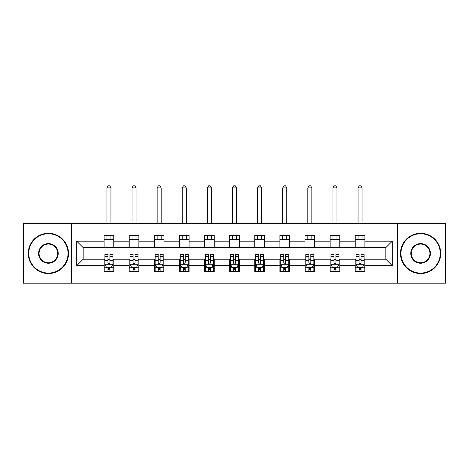 <?xml version="1.0" encoding="UTF-8"?>
<svg xmlns="http://www.w3.org/2000/svg" width="469" height="469" viewBox="0 0 469 469"><rect width="100%" height="100%" fill="white"/><g stroke="black" fill="none" stroke-linecap="round" stroke-linejoin="round"><path stroke-width="0.7" d="M397.577 283.2L445.55 283.2L445.55 223.631L397.577 223.631L397.577 283.2L71.423 283.2L71.423 223.631L23.45 223.631L23.45 283.2L71.423 283.2M397.577 223.631L71.423 223.631M364.9 241.183L364.9 235.303L355.238 235.303L355.238 241.183L339.785 241.183L339.785 235.303L330.123 235.303L330.123 241.183L314.67 241.183L314.67 235.303L305.008 235.303L305.008 241.183L289.555 241.183L289.555 235.303L279.899 235.303L279.899 241.183L264.446 241.183L264.446 235.303L254.784 235.303L254.784 241.183L239.331 241.183L239.331 235.303L229.669 235.303L229.669 241.183L214.216 241.183L214.216 235.303L204.554 235.303L204.554 241.183L189.101 241.183L189.101 235.303L179.445 235.303L179.445 241.183L163.992 241.183L163.992 235.303L154.33 235.303L154.33 241.183L138.877 241.183L138.877 235.303L129.215 235.303L129.215 241.183L113.762 241.183L113.762 235.303L104.1 235.303L104.1 241.183L76.734 241.183L76.734 265.653L83.177 259.21L104.1 259.21L104.1 271.528L113.762 271.528L113.762 259.21L129.215 259.21L129.215 271.528L138.877 271.528L138.877 259.21L154.33 259.21L154.33 271.528L163.992 271.528L163.992 259.21L179.445 259.21L179.445 271.528L189.101 271.528L189.101 259.21L204.554 259.21L204.554 271.528L214.216 271.528L214.216 259.21L229.669 259.21L229.669 271.528L239.331 271.528L239.331 259.21L254.784 259.21L254.784 271.528L264.446 271.528L264.446 259.21L279.899 259.21L279.899 271.528L289.555 271.528L289.555 259.21L305.008 259.21L305.008 271.528L314.67 271.528L314.67 259.21L330.123 259.21L330.123 271.528L339.785 271.528L339.785 259.21L355.238 259.21L355.238 271.528L364.9 271.528L364.9 259.21L385.823 259.21L385.823 247.62L364.9 247.62L364.9 241.183L392.266 241.183L392.266 265.653L364.9 265.653M355.238 265.653L339.785 265.653M330.123 265.653L314.67 265.653M305.008 265.653L289.555 265.653M279.899 265.653L264.446 265.653M254.784 265.653L239.331 265.653M229.669 265.653L214.216 265.653M204.554 265.653L189.101 265.653M179.445 265.653L163.992 265.653M154.33 265.653L138.877 265.653M129.215 265.653L113.762 265.653M104.1 265.653L76.734 265.653M355.238 241.183L355.238 247.62L339.785 247.62L339.785 241.183M330.123 241.183L330.123 247.62L314.67 247.62L314.67 241.183M305.008 241.183L305.008 247.62L289.555 247.62L289.555 241.183M279.899 241.183L279.899 247.62L264.446 247.62L264.446 241.183M254.784 241.183L254.784 247.62L239.331 247.62L239.331 241.183M229.669 241.183L229.669 247.62L214.216 247.62L214.216 241.183M204.554 241.183L204.554 247.62L189.101 247.62L189.101 241.183M179.445 241.183L179.445 247.62L163.992 247.62L163.992 241.183M154.33 241.183L154.33 247.62L138.877 247.62L138.877 241.183M129.215 241.183L129.215 247.62L113.762 247.62L113.762 241.183M104.1 241.183L104.1 247.62L83.177 247.62L76.734 241.183M83.177 247.62L83.177 259.21M392.266 265.653L385.823 259.21M385.823 247.62L392.266 241.183M104.1 239.331L113.762 239.331M104.1 247.462L113.762 247.462M104.1 259.375L104.909 259.375M107.964 259.375L109.898 259.375M112.959 259.375L113.762 259.375M104.1 267.5L104.909 267.5M107.964 267.5L109.898 267.5M112.959 267.5L113.762 267.5M129.215 259.375L130.019 259.375M133.079 259.375L135.013 259.375M138.068 259.375L138.877 259.375M129.215 267.5L130.019 267.5M133.079 267.5L135.013 267.5M138.068 267.5L138.877 267.5M129.215 239.331L138.877 239.331M129.215 247.462L138.877 247.462M154.33 259.375L155.133 259.375M158.194 259.375L160.128 259.375M163.183 259.375L163.992 259.375M154.33 267.5L155.133 267.5M158.194 267.5L160.128 267.5M163.183 267.5L163.992 267.5M154.33 239.331L163.992 239.331M154.33 247.462L163.992 247.462M179.445 259.375L180.248 259.375M183.309 259.375L185.237 259.375M188.298 259.375L189.101 259.375M179.445 267.5L180.248 267.5M183.309 267.5L185.237 267.5M188.298 267.5L189.101 267.5M179.445 239.331L189.101 239.331M179.445 247.462L189.101 247.462M204.554 259.375L205.363 259.375M208.418 259.375L210.352 259.375M213.413 259.375L214.216 259.375M204.554 267.5L205.363 267.5M208.418 267.5L210.352 267.5M213.413 267.5L214.216 267.5M204.554 239.331L214.216 239.331M204.554 247.462L214.216 247.462M229.669 259.375L230.478 259.375M233.533 259.375L235.467 259.375M238.522 259.375L239.331 259.375M229.669 267.5L230.478 267.5M233.533 267.5L235.467 267.5M238.522 267.5L239.331 267.5M229.669 239.331L239.331 239.331M229.669 247.462L239.331 247.462M254.784 259.375L255.587 259.375M258.648 259.375L260.582 259.375M263.637 259.375L264.446 259.375M254.784 267.5L255.587 267.5M258.648 267.5L260.582 267.5M263.637 267.5L264.446 267.5M254.784 239.331L264.446 239.331M254.784 247.462L264.446 247.462M279.899 259.375L280.702 259.375M283.763 259.375L285.691 259.375M288.752 259.375L289.555 259.375M279.899 267.5L280.702 267.5M283.763 267.5L285.691 267.5M288.752 267.5L289.555 267.5M279.899 239.331L289.555 239.331M279.899 247.462L289.555 247.462M305.008 259.375L305.817 259.375M308.872 259.375L310.806 259.375M313.867 259.375L314.67 259.375M305.008 267.5L305.817 267.5M308.872 267.5L310.806 267.5M313.867 267.5L314.67 267.5M305.008 239.331L314.67 239.331M305.008 247.462L314.67 247.462M330.123 259.375L330.932 259.375M333.987 259.375L335.921 259.375M338.981 259.375L339.785 259.375M330.123 267.5L330.932 267.5M333.987 267.5L335.921 267.5M338.981 267.5L339.785 267.5M330.123 239.331L339.785 239.331M330.123 247.462L339.785 247.462M355.238 259.375L356.041 259.375M359.102 259.375L361.036 259.375M364.091 259.375L364.9 259.375M355.238 267.5L356.041 267.5M359.102 267.5L361.036 267.5M364.091 267.5L364.9 267.5M355.238 239.331L364.9 239.331M355.238 247.462L364.9 247.462M107.964 269.435L109.898 269.435M104.909 256.402L107.964 256.402L107.964 254.38L104.909 254.38L104.909 264.199L106.516 267.424L111.346 267.424L112.959 264.199L112.959 254.38L109.898 254.38L109.898 256.402L112.959 256.402M112.959 264.199L112.959 271.528M104.909 264.199L104.909 271.528M109.898 267.424L109.898 271.528M107.964 271.528L107.964 267.424M107.964 256.402L107.964 262.992C108.609 264.235 109.254 264.235 109.898 262.992L109.898 256.402M110.942 239.331L110.942 235.303M110.942 223.631L110.942 187.893L106.92 187.893L106.92 223.631M106.92 239.331L106.92 235.303M106.92 187.893L108.128 185.8L109.74 185.8L110.942 187.893M48.401 233.773A19.639 19.639 0 0 0 28.761 253.418A19.639 19.639 0 0 0 48.401 273.058A19.639 19.639 0 0 0 68.04 253.418A19.639 19.639 0 0 0 48.401 233.773M48.401 273.538A20.12 20.12 0 0 1 28.281 253.418A20.12 20.12 0 0 1 48.401 233.292A20.12 20.12 0 0 1 68.527 253.418A20.12 20.12 0 0 1 48.401 273.538M48.401 243.593A9.82 9.82 0 0 1 58.22 253.418A9.82 9.82 0 0 1 48.401 263.238A9.82 9.82 0 0 1 38.581 253.418A9.82 9.82 0 0 1 48.401 243.593M48.401 262.751A9.339 9.339 0 0 0 57.74 253.418A9.339 9.339 0 0 0 48.401 244.079A9.339 9.339 0 0 0 39.068 253.418A9.339 9.339 0 0 0 48.401 262.751M420.599 233.773A19.639 19.639 0 0 0 400.96 253.418A19.639 19.639 0 0 0 420.599 273.058A19.639 19.639 0 0 0 440.239 253.418A19.639 19.639 0 0 0 420.599 233.773M420.599 273.538A20.12 20.12 0 0 1 400.473 253.418A20.12 20.12 0 0 1 420.599 233.292A20.12 20.12 0 0 1 440.719 253.418A20.12 20.12 0 0 1 420.599 273.538M420.599 243.593A9.82 9.82 0 0 1 430.419 253.418A9.82 9.82 0 0 1 420.599 263.238A9.82 9.82 0 0 1 410.78 253.418A9.82 9.82 0 0 1 420.599 243.593M420.599 262.751A9.339 9.339 0 0 0 429.932 253.418A9.339 9.339 0 0 0 420.599 244.079A9.339 9.339 0 0 0 411.26 253.418A9.339 9.339 0 0 0 420.599 262.751M133.079 269.435L135.013 269.435M130.019 256.402L133.079 256.402L133.079 254.38L130.019 254.38L130.019 264.199L131.631 267.424L136.461 267.424L138.068 264.199L138.068 254.38L135.013 254.38L135.013 256.402L138.068 256.402M138.068 264.199L138.068 271.528M130.019 264.199L130.019 271.528M135.013 267.424L135.013 271.528M133.079 271.528L133.079 267.424M133.079 256.402L133.079 262.992C133.724 264.235 134.369 264.235 135.013 262.992L135.013 256.402M136.057 239.331L136.057 235.303M136.057 223.631L136.057 187.893L132.035 187.893L132.035 223.631M132.035 239.331L132.035 235.303M132.035 187.893L133.243 185.8L134.849 185.8L136.057 187.893M158.194 269.435L160.128 269.435M155.133 256.402L158.194 256.402L158.194 254.38L155.133 254.38L155.133 264.199L156.746 267.424L161.576 267.424L163.183 264.199L163.183 254.38L160.128 254.38L160.128 256.402L163.183 256.402M163.183 264.199L163.183 271.528M155.133 264.199L155.133 271.528M160.128 267.424L160.128 271.528M158.194 271.528L158.194 267.424M158.194 256.402L158.194 262.992C158.839 264.235 159.483 264.235 160.128 262.992L160.128 256.402M161.172 239.331L161.172 235.303M161.172 223.631L161.172 187.893L157.144 187.893L157.144 223.631M157.144 239.331L157.144 235.303M157.144 187.893L158.352 185.8L159.964 185.8L161.172 187.893M183.309 269.435L185.237 269.435M180.248 256.402L183.309 256.402L183.309 254.38L180.248 254.38L180.248 264.199L181.861 267.424L186.685 267.424L188.298 264.199L188.298 254.38L185.237 254.38L185.237 256.402L188.298 256.402M188.298 264.199L188.298 271.528M180.248 264.199L180.248 271.528M185.237 267.424L185.237 271.528M183.309 271.528L183.309 267.424M183.309 256.402L183.309 262.992C183.948 264.235 184.593 264.235 185.237 262.992L185.237 256.402M186.287 239.331L186.287 235.303M186.287 223.631L186.287 187.893L182.259 187.893L182.259 223.631M182.259 239.331L182.259 235.303M182.259 187.893L183.467 185.8L185.079 185.8L186.287 187.893M208.418 269.435L210.352 269.435M205.363 256.402L208.418 256.402L208.418 254.38L205.363 254.38L205.363 264.199L206.97 267.424L211.8 267.424L213.413 264.199L213.413 254.38L210.352 254.38L210.352 256.402L213.413 256.402M213.413 264.199L213.413 271.528M205.363 264.199L205.363 271.528M210.352 267.424L210.352 271.528M208.418 271.528L208.418 267.424M208.418 256.402L208.418 262.992C209.063 264.235 209.707 264.235 210.352 262.992L210.352 256.402M211.396 239.331L211.396 235.303M211.396 223.631L211.396 187.893L207.374 187.893L207.374 223.631M207.374 239.331L207.374 235.303M207.374 187.893L208.582 185.8L210.194 185.8L211.396 187.893M233.533 269.435L235.467 269.435M230.478 256.402L233.533 256.402L233.533 254.38L230.478 254.38L230.478 264.199L232.085 267.424L236.915 267.424L238.522 264.199L238.522 254.38L235.467 254.38L235.467 256.402L238.522 256.402M238.522 264.199L238.522 271.528M230.478 264.199L230.478 271.528M235.467 267.424L235.467 271.528M233.533 271.528L233.533 267.424M233.533 256.402L233.533 262.992C234.178 264.235 234.822 264.235 235.467 262.992L235.467 256.402M236.511 239.331L236.511 235.303M236.511 223.631L236.511 187.893L232.489 187.893L232.489 223.631M232.489 239.331L232.489 235.303M232.489 187.893L233.697 185.8L235.303 185.8L236.511 187.893M258.648 269.435L260.582 269.435M255.587 256.402L258.648 256.402L258.648 254.38L255.587 254.38L255.587 264.199L257.2 267.424L262.03 267.424L263.637 264.199L263.637 254.38L260.582 254.38L260.582 256.402L263.637 256.402M263.637 264.199L263.637 271.528M255.587 264.199L255.587 271.528M260.582 267.424L260.582 271.528M258.648 271.528L258.648 267.424M258.648 256.402L258.648 262.992C259.293 264.235 259.937 264.235 260.582 262.992L260.582 256.402M261.626 239.331L261.626 235.303M261.626 223.631L261.626 187.893L257.604 187.893L257.604 223.631M257.604 239.331L257.604 235.303M257.604 187.893L258.806 185.8L260.418 185.8L261.626 187.893M283.763 269.435L285.691 269.435M280.702 256.402L283.763 256.402L283.763 254.38L280.702 254.38L280.702 264.199L282.315 267.424L287.139 267.424L288.752 264.199L288.752 254.38L285.691 254.38L285.691 256.402L288.752 256.402M288.752 264.199L288.752 271.528M280.702 264.199L280.702 271.528M285.691 267.424L285.691 271.528M283.763 271.528L283.763 267.424M283.763 256.402L283.763 262.992C284.402 264.235 285.046 264.235 285.691 262.992L285.691 256.402M286.741 239.331L286.741 235.303M286.741 223.631L286.741 187.893L282.713 187.893L282.713 223.631M282.713 239.331L282.713 235.303M282.713 187.893L283.921 185.8L285.533 185.8L286.741 187.893M308.872 269.435L310.806 269.435M305.817 256.402L308.872 256.402L308.872 254.38L305.817 254.38L305.817 264.199L307.424 267.424L312.254 267.424L313.867 264.199L313.867 254.38L310.806 254.38L310.806 256.402L313.867 256.402M313.867 264.199L313.867 271.528M305.817 264.199L305.817 271.528M310.806 267.424L310.806 271.528M308.872 271.528L308.872 267.424M308.872 256.402L308.872 262.992C309.517 264.235 310.161 264.235 310.806 262.992L310.806 256.402M311.856 239.331L311.856 235.303M311.856 223.631L311.856 187.893L307.828 187.893L307.828 223.631M307.828 239.331L307.828 235.303M307.828 187.893L309.036 185.8L310.648 185.8L311.856 187.893M333.987 269.435L335.921 269.435M330.932 256.402L333.987 256.402L333.987 254.38L330.932 254.38L330.932 264.199L332.539 267.424L337.369 267.424L338.981 264.199L338.981 254.38L335.921 254.38L335.921 256.402L338.981 256.402M338.981 264.199L338.981 271.528M330.932 264.199L330.932 271.528M335.921 267.424L335.921 271.528M333.987 271.528L333.987 267.424M333.987 256.402L333.987 262.992C334.632 264.235 335.276 264.235 335.921 262.992L335.921 256.402M336.965 239.331L336.965 235.303M336.965 223.631L336.965 187.893L332.943 187.893L332.943 223.631M332.943 239.331L332.943 235.303M332.943 187.893L334.151 185.8L335.757 185.8L336.965 187.893M359.102 269.435L361.036 269.435M356.041 256.402L359.102 256.402L359.102 254.38L356.041 254.38L356.041 264.199L357.654 267.424L362.484 267.424L364.091 264.199L364.091 254.38L361.036 254.38L361.036 256.402L364.091 256.402M364.091 264.199L364.091 271.528M356.041 264.199L356.041 271.528M361.036 267.424L361.036 271.528M359.102 271.528L359.102 267.424M359.102 256.402L359.102 262.992C359.746 264.235 360.391 264.235 361.036 262.992L361.036 256.402M362.08 239.331L362.08 235.303M362.08 223.631L362.08 187.893L358.058 187.893L358.058 223.631M358.058 239.331L358.058 235.303M358.058 187.893L359.26 185.8L360.872 185.8L362.08 187.893M104.95 264.282L112.918 264.282M112.959 267.23L111.446 267.23M106.422 267.23L104.909 267.23M109.898 260.717L112.959 260.717M104.909 260.717L107.964 260.717M107.964 268.409L109.898 268.409M130.06 264.282L138.033 264.282M138.068 267.23L136.555 267.23M131.537 267.23L130.019 267.23M135.013 260.717L138.068 260.717M130.019 260.717L133.079 260.717M133.079 268.409L135.013 268.409M155.175 264.282L163.142 264.282M163.183 267.23L161.67 267.23M156.646 267.23L155.133 267.23M160.128 260.717L163.183 260.717M155.133 260.717L158.194 260.717M158.194 268.409L160.128 268.409M180.289 264.282L188.257 264.282M188.298 267.23L186.785 267.23M181.761 267.23L180.248 267.23M185.237 260.717L188.298 260.717M180.248 260.717L183.309 260.717M183.309 268.409L185.237 268.409M205.404 264.282L213.372 264.282M213.413 267.23L211.9 267.23M206.876 267.23L205.363 267.23M210.352 260.717L213.413 260.717M205.363 260.717L208.418 260.717M208.418 268.409L210.352 268.409M230.514 264.282L238.487 264.282M238.522 267.23L237.009 267.23M231.991 267.23L230.478 267.23M235.467 260.717L238.522 260.717M230.478 260.717L233.533 260.717M233.533 268.409L235.467 268.409M255.628 264.282L263.596 264.282M263.637 267.23L262.124 267.23M257.1 267.23L255.587 267.23M260.582 260.717L263.637 260.717M255.587 260.717L258.648 260.717M258.648 268.409L260.582 268.409M280.743 264.282L288.711 264.282M288.752 267.23L287.239 267.23M282.215 267.23L280.702 267.23M285.691 260.717L288.752 260.717M280.702 260.717L283.763 260.717M283.763 268.409L285.691 268.409M305.858 264.282L313.825 264.282M313.867 267.23L312.354 267.23M307.33 267.23L305.817 267.23M310.806 260.717L313.867 260.717M305.817 260.717L308.872 260.717M308.872 268.409L310.806 268.409M330.967 264.282L338.94 264.282M338.981 267.23L337.463 267.23M332.445 267.23L330.932 267.23M335.921 260.717L338.981 260.717M330.932 260.717L333.987 260.717M333.987 268.409L335.921 268.409M356.082 264.282L364.05 264.282M364.091 267.23L362.578 267.23M357.554 267.23L356.041 267.23M361.036 260.717L364.091 260.717M356.041 260.717L359.102 260.717M359.102 268.409L361.036 268.409"/></g></svg>
